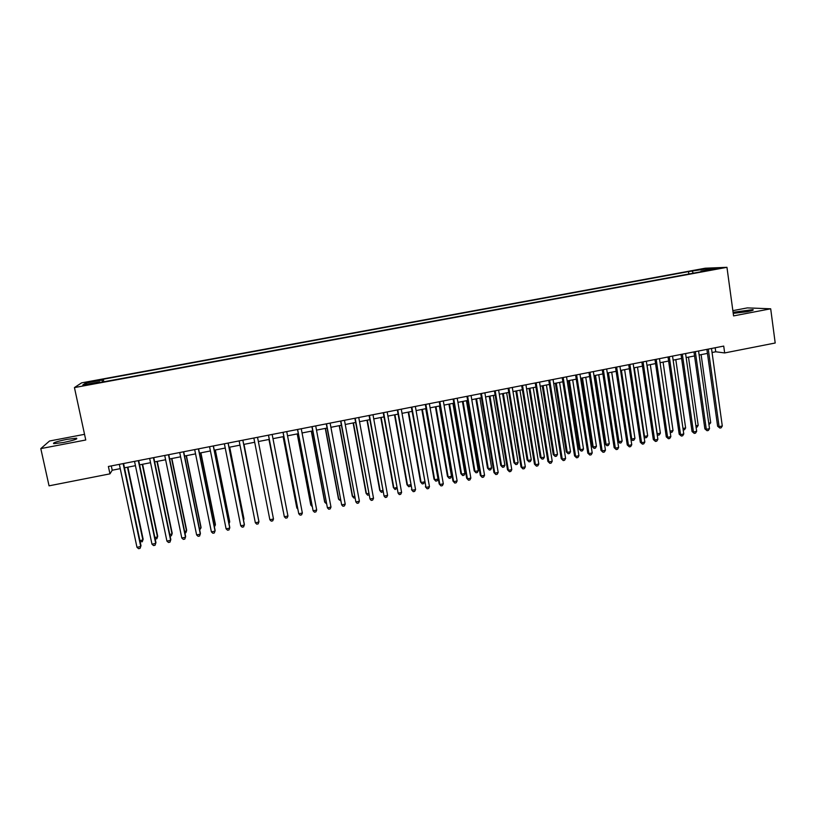 <?xml version="1.0" encoding="UTF-8"?>
<svg xmlns="http://www.w3.org/2000/svg" width="816" height="816" viewBox="0 0 816 816"><rect width="100%" height="100%" fill="white"/><g stroke="black" fill="none" stroke-linecap="round" stroke-linejoin="round"><path stroke-width="1.22" d="M63.515 442.486C73.654 440.354 77.979 438.926 76.51 438.202L66.779 439.375C56.702 441.487 52.357 442.925 53.764 443.669L63.515 442.486M733.227 313.375L747.191 311.692C752.321 310.661 754.208 309.978 752.831 309.641L733.084 312.293M87.424 384.948L92.728 383.54L87.424 384.948M84.538 434.326L49.531 441.007L40.8 448.606L49.052 485.836L109.966 473.851L112.22 470.23L120.248 468.649M705.238 268.209L81.59 382.867L74.44 387.58L726.954 267.322L705.238 268.209M726.954 267.322L733.574 315.904L770.692 308.795L747.334 307.897L732.86 310.651M712.052 352.502L715.734 351.778L724.659 352.94L723.721 346.086L108.385 466.487L109.966 473.851M712.674 269.188L718.733 268.372L712.674 269.188L712.745 269.708M99.929 382.51L99.705 381.888L98.532 382.765L705.004 271.024L700.944 271.167L700.76 271.81M99.705 381.888L82.793 385.009L85.598 383.092L102.184 380.042L103.285 379.216L688.49 271.606L706.36 268.892L715.193 268.546L700.944 271.167M770.692 308.795L775.2 343.006L724.659 352.94M40.8 448.606L85.762 439.997L74.44 387.58M124.491 467.823L135.436 465.671M139.607 464.855L150.552 462.703M154.652 461.897L165.607 459.745M169.646 458.959L180.601 456.807M184.579 456.022L195.544 453.869M199.451 453.104L210.416 450.952M214.261 450.197L225.236 448.045M229.021 447.301L239.996 445.148M243.709 444.424L254.694 442.262M258.356 441.548L269.29 439.396M272.983 438.671L283.825 436.55M287.548 435.815L298.299 433.704M302.053 432.97L312.712 430.879M316.506 430.134L327.083 428.053M330.898 427.309L341.384 425.248M345.239 424.493L355.633 422.453M359.519 421.688L369.832 419.669M373.748 418.894L383.969 416.894M387.916 416.119L398.055 414.13M402.033 413.345L412.08 411.376M416.089 410.591L426.054 408.632M430.093 407.837L439.977 405.899M444.047 405.103L453.839 403.175M457.939 402.37L467.65 400.472M471.781 399.656L481.409 397.769M485.571 396.953L495.118 395.077M499.3 394.261L508.766 392.394M512.978 391.568L522.373 389.732M526.616 388.895L535.918 387.07M540.192 386.233L549.413 384.418M553.717 383.581L562.856 381.786M567.181 380.929L576.249 379.154M580.604 378.298L589.601 376.533M593.977 375.676L602.891 373.922M607.298 373.055L616.131 371.321M620.568 370.454L629.32 368.74M633.787 367.863L642.467 366.16M646.955 365.272L655.564 363.589M660.073 362.702L668.6 361.029M673.139 360.142L681.595 358.479M686.164 357.581L694.549 355.939M699.128 355.031L707.441 353.399M715.173 347.749L715.734 351.778M111.302 465.916L112.22 470.23M693.304 273.187L692.345 271.473M688.837 274.013L688.49 271.606M103.836 381.796L103.285 379.216M102.184 380.042L102.367 382.061M705.911 270.259L706.36 268.892M85.598 383.092L87.037 384.224M706.88 349.381L717.631 426.238L719.1 426.656L708.268 349.105M722.293 425.993L721.14 427.808L719.865 428.074L719.1 426.656L722.293 425.993L711.491 348.473M719.865 428.074L717.631 426.238M708.737 423.167L710.705 422.77L701.117 354.644M710.705 422.77L708.951 424.667M693.977 351.9L704.871 428.89L706.299 429.308L695.324 351.635M709.512 428.645L708.359 430.46L707.074 430.726L706.299 429.308L709.512 428.645L698.567 351.002M707.074 430.726L704.871 428.89M681.023 354.44L692.05 431.542L693.447 431.97L682.329 354.185M696.67 431.307L695.528 433.123L694.243 433.388L693.447 431.97L696.67 431.307L685.583 353.542M694.243 433.388L692.05 431.542M668.018 356.98L679.187 434.204L680.554 434.642L669.293 356.735M683.777 433.979L682.655 435.795L681.36 436.06L680.554 434.642L683.777 433.979L672.557 356.092M681.36 436.06L679.187 434.204M654.962 359.54L666.284 436.876L667.61 437.325L656.207 359.295M670.844 436.652L669.732 438.467L668.437 438.743L667.61 437.325L670.844 436.652L659.481 358.652M668.437 438.743L666.284 436.876M695.885 425.819L698.19 425.35L688.49 357.122M698.19 425.35L697.078 427.125L696.099 427.329M682.992 428.482L685.634 427.941L675.811 359.611M685.634 427.941L684.532 429.716L683.206 429.95M670.048 431.154L673.027 430.542L663.082 362.11M673.027 430.542L671.935 432.317L670.232 432.429M670.681 432.582L670.109 431.603M647.108 365.242L657.206 433.806L660.379 433.153L650.311 364.619M657.043 433.755L658.033 435.193L657.176 434.653M660.379 433.153L659.297 434.928L658.033 435.193M641.866 362.1L653.32 439.559L654.616 440.018L643.069 361.865M657.869 439.345L656.758 441.16L655.462 441.436L654.616 440.018L657.869 439.345L646.354 361.223M655.462 441.436L653.32 439.559M634.277 367.761L644.507 436.427L647.68 435.775L637.49 367.129M643.967 436.244L645.344 437.815L644.048 436.805M647.68 435.775L646.609 437.549L645.344 437.815M628.718 364.67L640.315 442.262L641.57 442.721L629.881 364.446M644.834 442.048L643.732 443.863L642.437 444.139L641.57 442.721L644.834 442.048L633.175 363.793M642.437 444.139L640.315 442.262M621.404 370.291L631.747 439.069L634.94 438.406L624.628 369.658M630.839 438.733L632.604 440.446L630.88 438.957M634.94 438.406L633.879 440.181L632.604 440.446M615.519 367.251L627.259 444.965L628.473 445.434L616.641 367.037M631.757 444.761L630.666 446.576L629.36 446.852L628.473 445.434L631.757 444.761L619.956 366.384M629.36 446.852L627.259 444.965M607.41 373.034L617.783 441.252L618.946 441.711L622.149 441.048L611.714 372.198M608.471 372.83L618.946 441.711L619.823 443.088L617.783 441.252M622.149 441.048L621.098 442.823L619.823 443.088M602.269 369.842L614.152 447.678L615.335 448.168L603.35 369.638M618.62 447.484L617.549 449.3L616.233 449.575L615.335 448.168L618.62 447.484L606.676 368.985M616.233 449.575L614.152 447.678M594.466 375.574L604.972 443.894L606.094 444.363L609.317 443.7L598.75 374.738M595.496 375.37L606.094 444.363L606.992 445.74L604.972 443.894M609.317 443.7L608.277 445.475L606.992 445.74M588.968 372.453L600.994 450.401L602.137 450.901L590.009 372.249M605.441 450.208L604.381 452.033L603.055 452.309L602.137 450.901L605.441 450.208L593.354 371.596M603.055 452.309L600.994 450.401M581.482 378.124L592.12 446.546L593.201 447.025L596.435 446.352L585.735 377.288M582.481 377.93L593.201 447.025L594.109 448.402L592.12 446.546M596.435 446.352L595.405 448.137L594.109 448.402M575.617 375.064L587.795 453.135L588.897 453.645L576.616 374.86M592.212 452.951L591.161 454.777L589.835 455.053L588.897 453.645L592.212 452.951L579.972 374.207M589.835 455.053L587.795 453.135M568.456 380.684L579.207 449.218L580.258 449.698L583.501 449.024L572.679 379.858M569.405 380.501L580.258 449.698L581.186 451.075L579.207 449.218M583.501 449.024L582.481 450.809L581.186 451.075M562.214 377.686L574.546 455.879L575.606 456.399L563.173 377.492M578.932 455.705L577.891 457.531L576.565 457.807L575.606 456.399L578.932 455.705L566.539 376.839M576.565 457.807L574.546 455.879M555.37 383.255L566.253 451.891L567.263 452.38L570.517 451.707L559.572 382.429M556.288 383.071L567.263 452.38L568.211 453.757L566.253 451.891M570.517 451.707L569.507 453.482L568.211 453.757M548.76 380.317L561.235 458.643L562.265 459.163L549.688 380.134M565.6 458.47L564.57 460.285L563.234 460.571L562.265 459.163L565.6 458.47L553.064 379.471M563.234 460.571L561.235 458.643M542.242 385.825L553.248 454.573L554.227 455.063L557.491 454.39L546.414 385.009M543.119 385.652L554.227 455.063L555.186 456.44L553.248 454.573M557.491 454.39L556.492 456.175L555.186 456.44M529.064 388.416L540.202 457.266L541.141 457.766L544.415 457.093L533.205 387.6M529.9 388.253L541.141 457.766L542.12 459.143L540.202 457.266M544.415 457.093L543.425 458.878L542.12 459.143M515.834 391.007L527.095 459.969L528.003 460.479L531.287 459.806L519.955 390.201M516.63 390.854L528.003 460.479L529.003 461.856L527.095 459.969M531.287 459.806L530.318 461.581L529.003 461.856M535.255 382.959L547.883 461.407L548.872 461.938L536.143 382.786M552.218 461.244L551.198 463.06L549.862 463.345L548.872 461.938L552.218 461.244L539.529 382.123M549.862 463.345L547.883 461.407M521.699 385.611L534.48 464.182L535.429 464.722L522.536 385.448M538.795 464.029L537.785 465.844L536.438 466.13L535.429 464.722L538.795 464.029L525.943 384.785M536.438 466.13L534.48 464.182M508.093 388.273L521.016 466.966L521.924 467.517L508.888 388.12M525.31 466.823L524.311 468.639L522.964 468.925L521.924 467.517L525.31 466.823L512.305 387.447M522.964 468.925L521.016 466.966M502.554 393.618L513.947 462.682L514.814 463.202L518.119 462.519L506.644 392.812M503.309 393.465L514.814 463.202L515.834 464.579L513.947 462.682M518.119 462.519L517.15 464.304L515.834 464.579M494.435 390.946L507.511 469.771L508.378 470.332L495.19 390.803M511.775 469.628L510.785 471.444L509.429 471.73L508.378 470.332L511.775 469.628L498.617 390.13M509.429 471.73L507.511 469.771M489.223 396.229L500.759 465.406L501.585 465.936L504.89 465.253L493.292 395.434M489.947 396.097L501.585 465.936L502.615 467.313L500.759 465.406M504.89 465.253L503.941 467.038L502.615 467.313M480.716 393.628L493.955 472.576L494.782 473.147L481.43 393.485M498.188 472.444L497.209 474.269L495.853 474.545L494.782 473.147L498.188 472.444L484.877 392.812M495.853 474.545L493.955 472.576M475.84 398.861L487.509 468.139L488.294 468.68L491.62 467.996L479.89 398.065M476.524 398.728L488.294 468.68L489.345 470.047L487.509 468.139M491.62 467.996L490.681 469.771L489.345 470.047M466.946 396.321L480.338 475.391L481.124 475.973L467.619 396.188M484.551 475.269L483.582 477.095L482.215 477.38L481.124 475.973L484.551 475.269L471.077 395.515M482.215 477.38L480.338 475.391M462.417 401.492L474.208 470.883L474.963 471.434L478.298 470.74L466.426 400.707M463.06 401.37L474.963 471.434L476.034 472.801L474.208 470.883M478.298 470.74L477.37 472.525L476.034 472.801M453.125 399.024L466.681 478.227L467.425 478.819L453.757 398.902M470.852 478.105L469.904 479.93L468.537 480.216L467.425 478.819L470.852 478.105L457.225 398.228M468.537 480.216L466.681 478.227M448.933 404.144L460.867 473.627L461.581 474.198L464.926 473.504L452.921 403.359M449.534 404.022L461.581 474.198L462.672 475.565L460.867 473.627M464.926 473.504L464.008 475.289L462.672 475.565M439.253 401.747L452.962 481.063L453.665 481.664L439.844 401.625M457.113 480.95L456.175 482.776L454.798 483.062L453.665 481.664L457.113 480.95L443.323 400.942M454.798 483.062L452.962 481.063M435.407 406.796L447.474 476.391L448.147 476.962L451.503 476.269L439.365 406.021M435.968 406.684L448.147 476.962L449.249 478.339L447.474 476.391M451.503 476.269L450.595 478.064L449.249 478.339M425.33 404.471L439.192 483.919L439.855 484.531L425.87 404.359M443.312 483.817L442.384 485.642L441.007 485.928L439.855 484.531L443.312 483.817L429.369 403.675M441.007 485.928L439.192 483.919M421.821 409.459L434.02 479.165L434.653 479.747L438.029 479.053L425.748 408.694M422.341 409.357L434.653 479.747L435.785 481.124L434.02 479.165M438.029 479.053L437.131 480.838L435.785 481.124M411.346 407.204L425.993 487.407L411.845 407.102M429.461 486.683L428.553 488.509L427.166 488.804L425.993 487.407L429.461 486.683L415.354 406.419M427.166 488.804L425.371 486.785M408.194 412.141L420.526 481.95L421.117 482.542L424.504 481.848L423.626 483.633L422.27 483.919L420.526 481.95M408.663 412.049L421.117 482.542L422.27 483.919M397.31 409.948L412.07 490.283L397.759 409.856M415.558 489.569L414.661 491.395L413.263 491.681L412.07 490.283L415.558 489.569L401.288 409.173M413.263 491.681L411.488 489.661M383.214 412.712L398.106 493.18L383.632 412.631M401.605 492.456L400.707 494.292L399.31 494.578L398.106 493.18L401.605 492.456L387.172 411.937M369.067 415.477L384.071 496.087L369.434 415.405M387.59 495.363L386.713 497.189L385.305 497.485L384.071 496.087L387.59 495.363L372.994 414.712M394.505 414.824L406.98 484.755L407.531 485.347L410.611 484.714M394.934 414.742L407.531 485.347L408.704 486.713L406.98 484.755M410.693 485.143L410.06 486.438L408.704 486.713M380.766 417.517L393.383 487.56L393.893 488.162L396.678 487.591M381.154 417.445L393.893 488.162L395.077 489.529L396.831 488.447M366.976 420.23L379.726 490.375L380.205 490.997L382.684 490.477M367.322 420.158L380.205 490.997L381.409 492.354L382.918 491.783M354.868 418.251L369.995 499.004L355.184 418.19M373.524 498.28L372.657 500.106L371.249 500.402L369.995 499.004L373.524 498.28L358.754 417.496M353.134 422.943L366.027 493.201L366.455 493.833L368.628 493.384M353.44 422.882L366.455 493.833L367.679 495.19L368.914 494.935M340.609 421.046L355.858 501.942L340.884 420.995M359.397 501.208L358.54 503.033L357.133 503.329L355.858 501.942L359.397 501.208L344.464 420.291M339.232 425.677L352.267 496.036L352.665 496.679L354.532 496.291M339.497 425.615L352.665 496.679L353.909 498.046L354.817 497.852M326.288 423.851L341.669 504.88L326.522 423.8M345.219 504.145L344.383 505.971L342.955 506.267L341.669 504.88L345.219 504.145L330.123 423.096M325.288 428.41L338.467 498.892L338.813 499.535L340.374 499.219M325.502 428.369L338.813 499.535L340.66 500.779M311.916 426.656L327.42 507.838L312.11 426.625M330.98 507.093L330.154 508.929L328.736 509.225L327.42 507.838L330.98 507.093L315.71 425.911M311.284 431.154L324.605 501.748L324.911 502.411L326.155 502.146M311.457 431.123L324.911 502.411L326.451 503.717M297.493 429.481L313.109 510.796L297.626 429.451M316.7 510.051L315.884 511.887L314.456 512.183L313.109 510.796L316.7 510.051L301.257 428.747M283.009 432.317L298.758 513.774L283.101 432.296M302.348 513.029L301.553 514.865L300.115 515.161L298.758 513.774L302.348 513.029L286.732 431.582M268.464 435.163L284.335 516.763L268.505 435.152M287.946 516.018L287.161 517.844L285.722 518.15L284.335 516.763L287.946 516.018L272.156 434.438M297.228 433.918L310.692 504.614L310.957 505.288L311.885 505.094M297.361 433.888L310.957 505.288L312.161 506.542M283.111 436.682L296.728 507.501L297.565 508.052M283.203 436.672L296.942 508.174L297.738 508.99M268.943 439.467L283.183 511.02M268.984 439.457L283.264 511.469M257.53 437.305L273.482 519.007L269.861 519.761L253.858 438.019M273.482 519.007L272.717 520.843L271.269 521.149L269.861 519.761M242.831 440.181L258.968 522.016L255.337 522.77L239.149 440.895M242.872 440.171L258.866 521.271L258.213 523.852L256.754 524.158L255.337 522.77M257.876 516.242L244.025 444.363M257.948 516.65L243.984 444.363M228.082 443.068L244.392 525.035L240.74 525.8L224.38 443.782M228.174 443.047L244.341 524.28L243.647 526.871L242.189 527.177L240.74 525.8M243.331 519.251L243.872 518.405L229.704 447.168M243.515 520.149L243.933 519.119L229.622 447.188M213.272 445.964L229.765 528.074L226.093 528.829L209.559 446.689M213.404 445.934L229.755 527.309L229.031 529.91L227.562 530.216L226.093 528.829M228.735 522.26L229.663 522.067L229.653 521.342L215.332 449.993M229.021 523.678L229.663 522.067L215.2 450.014M198.4 448.871L215.067 531.114L211.395 531.879L194.677 449.596M198.584 448.831L215.108 530.339L214.353 532.95L212.884 533.256L211.395 531.879M214.078 525.29L215.342 525.025L215.373 524.29L200.899 452.819M214.404 526.871L215.342 525.025L200.726 452.86M183.467 451.789L200.318 534.174L196.625 534.939L179.724 452.523M183.702 451.748L200.399 533.389L199.614 536.01L198.135 536.316L196.625 534.939M199.369 528.319L200.96 527.993L201.032 527.248L186.415 455.665M199.696 529.91L200.96 527.993L186.191 455.705M168.473 454.726L185.518 537.244L181.805 538.009L164.72 455.461M168.759 454.665L185.64 536.438L184.824 539.08L183.335 539.386L181.805 538.009M184.6 531.369L186.527 530.971L186.65 530.216L171.87 458.521M184.926 532.96L185.844 532.777L186.527 530.971L171.595 458.572M153.428 457.674L170.646 540.325L166.923 541.1L149.654 458.408M153.765 457.603L170.819 539.509L169.973 542.161L168.484 542.467L166.923 541.1M169.769 534.429L172.033 533.97L172.196 533.195L157.264 461.387M170.095 536.03L171.37 535.765L172.033 533.97L156.947 461.448M138.312 460.632L155.713 543.415L151.98 544.19L134.528 461.366M138.7 460.55L155.948 542.589L155.05 545.261L153.561 545.567L151.98 544.19M154.877 537.509L157.478 536.969L157.692 536.183L142.606 464.263M155.162 538.876L156.835 538.764L157.478 536.969L142.239 464.335M123.134 463.6L140.729 546.526L136.976 547.301L119.33 464.345M123.573 463.508L141.005 545.69L140.077 548.362L138.577 548.678L136.976 547.301M139.924 540.59L142.882 539.988L143.137 539.192L127.888 467.15M140.117 541.518L142.239 541.783L142.882 539.988L127.48 467.231M76.663 438.916L76.51 438.202M752.913 310.223L752.831 309.641"/></g></svg>
